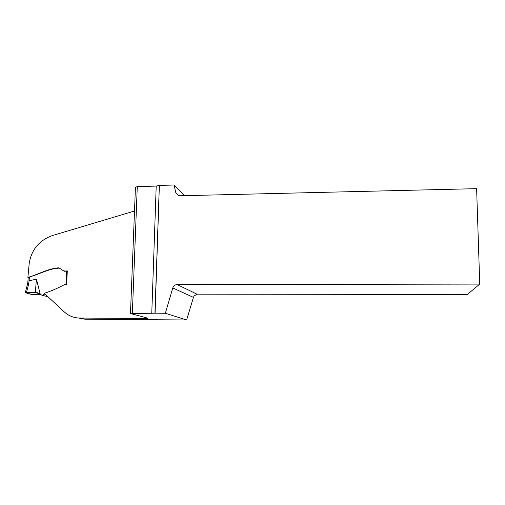 <?xml version="1.0" encoding="UTF-8"?>
<svg xmlns="http://www.w3.org/2000/svg" width="505" height="505" viewBox="0 0 505 505"><rect width="100%" height="100%" fill="white"/><g stroke="black" fill="none" stroke-linecap="round" stroke-linejoin="round"><path stroke-width="0.76" d="M165.35 313.258L186.629 319.974L193.428 297.376L194.103 296.012L197 294.181L467.352 294.434L479.75 284.094L177.173 284.555C175.001 284.694 173.537 285.817 172.779 287.926L165.35 313.258L155.085 313.195L159.372 185.411L156.209 186.086L137.272 186.585L135.435 187.323L130.479 313.517L148.028 318.226L145.188 318.51L145.2 317.468M159.372 185.411L174.017 185.019L184.748 195.656M134.507 211.021L52.589 235.5C39.384 240.197 31.6 249.407 29.239 263.137L27.882 277.409C38.134 274.48 48.821 268.243 58.952 267.814L63.693 270.945L67.317 270.977L66.584 284.53L64.848 284.448M79.304 318.036L85.414 319.223L79.304 318.036C73.591 317.834 68.592 315.808 64.312 311.945L44.642 293.664L44.73 293.19C51.63 290.874 58.315 287.964 64.779 284.46M79.651 318.043L145.188 318.51M28.274 277.504L27.882 277.409M174.017 185.019L175.816 192.632L178.726 195.624L179.925 195.77L476.619 188.662L479.75 284.094M130.479 313.517L155.085 313.195M85.099 319.223L78.584 318.03M137.272 186.585L132.348 313.302M59.685 268.13L59.615 268.117C49.256 268.344 39.535 274.259 29.492 276.917L28.753 283.709L26.437 292.584L25.294 292.679L32.314 294.522L40.854 294.668C34.334 294.8 30.161 294.421 28.331 293.538L25.357 292.654L35.325 292.622L36.423 279.12L40.267 294.238L42.029 295.292L44.995 293.998M26.437 292.584L37.49 292.73L40.267 294.238M29.258 280.78L36.423 279.12M67.291 271.406L63.39 270.901M28.154 277.8L29.492 276.917M27.573 283.955L28.753 283.709M27.945 281.108L29.12 280.818M35.325 292.622L39.308 293.639M175.816 192.632L179.004 195.694M193.428 297.376L172.779 287.926M177.173 284.555L197 294.181M186.629 319.974L85.414 319.223M156.209 186.086L151.765 313.416M66.022 284.485L66.717 271.355M66.692 284.99L64.842 284.435M63.687 270.983L64.766 271.33M154.953 313.252L159.334 185.449M37.484 292.73L37.907 292.837M42.029 295.299L47.824 296.643M25.319 292.578L27.617 283.785M27.964 280.982L27.605 283.816M27.958 281.007L28.166 277.617"/></g></svg>
